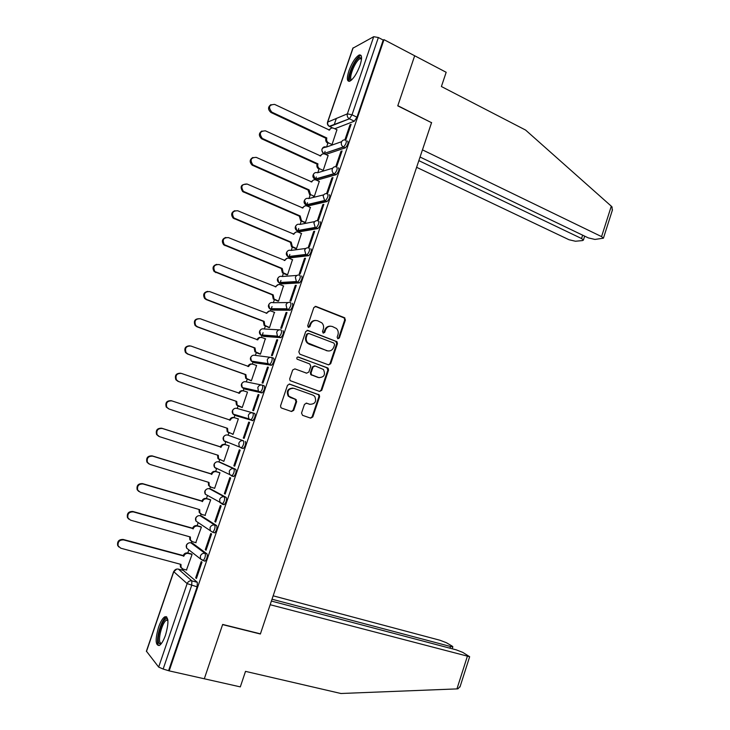 <?xml version="1.0" encoding="UTF-8"?>
<svg xmlns="http://www.w3.org/2000/svg" width="730" height="730" viewBox="0 0 730 730"><rect width="100%" height="100%" fill="white"/><g stroke="black" fill="none" stroke-linecap="round" stroke-linejoin="round"><path stroke-width="1.09" d="M337.853 338.775L339.34 338.008L345.409 319.977L344.414 317.669L316.026 306.454L313.845 307.54L307.668 325.79L308.379 327.423L309.912 326.657L310.706 324.293C312.148 321.081 314.475 319.913 317.678 320.789L321.802 322.824C323.499 324.604 324.001 326.712 323.299 329.157L322.505 331.511L323.207 333.135L324.722 332.369L325.516 330.015C326.94 326.821 329.239 325.653 332.396 326.52L336.421 328.491C338.136 330.252 338.638 332.369 337.944 334.824L337.151 337.16L337.853 338.775M337.817 338.757L338.638 337.954L344.688 319.959L344.195 317.952L315.104 306.372M308.398 327.432L310.04 324.266L310.706 324.293M323.198 333.135L324.823 329.978L325.516 330.015M204.29 560.987L205.057 561.197C207.028 558.788 207.676 556.36 207.019 553.906L192.638 543.266M213.808 532.608L214.684 532.854C216.682 530.418 217.339 528.009 216.646 525.609L201.945 516.21M223.207 504.311L224.256 504.631C226.3 502.167 226.966 499.767 226.245 497.431L211.216 489.255M231.574 475.996L233.801 476.517C235.881 474.026 236.547 471.635 235.799 469.363L220.451 462.409M360.045 65.326C362.317 57.907 362.034 54.467 359.196 54.987C355.492 57.223 352.052 62.515 348.894 70.865C346.595 78.265 346.878 81.724 349.743 81.222C353.411 79.032 356.842 73.73 360.045 65.326M165.518 635.091C168.94 622.781 168.703 616.686 164.788 616.813C162.626 618.164 160.554 621.631 158.574 627.207C155.125 639.425 155.362 645.521 159.304 645.512C161.449 644.161 163.52 640.684 165.518 635.091M301.536 413.052L302.558 415.334L310.624 418.135L312.796 416.967L319.603 396.728L319.247 394.884L289.728 384.117L287.51 385.267L280.566 405.77L280.868 407.55L281.607 408.079L291.526 411.51L293.725 410.342L296.672 401.609L295.65 399.31L288.843 396.253C286.826 391.024 288.505 388.378 293.889 388.323L312.905 395.103L314.676 396.308C316.802 401.491 315.177 404.155 309.803 404.301L306.655 403.188L304.474 404.347L301.536 413.052M420.06 157.032L588.298 237.889L594.95 239.431L603.418 238.19L601.566 236.62L611.302 206.179L525.591 130.059L441.404 86.523L446.176 72.288L414.676 55.763L397.759 105.85L431.549 122.695L260.427 633.841L222.659 624.433L204.309 678.781L169.178 670.879L383.989 39.657L383.213 40.059L378.359 37.522L352.024 114.802L349.405 118.807L329.221 126.345M431.375 122.613L397.823 105.686L414.676 55.763L383.989 39.657M328.546 364.863L330.69 363.741L337.442 343.657L336.995 341.704L307.914 330.407L305.724 331.511L298.835 351.86L299.857 354.187L328.546 364.863L329.996 363.659L336.74 343.602L335.754 341.302L307.093 330.316M328.536 370.137L321.757 390.304L319.603 391.444L290.056 380.604L289.719 378.76L292.684 370.019L294.884 368.878L306.637 373.167L308.827 372.035L310.77 366.268L309.748 363.96L297.083 359.142C296.49 357.755 296.909 357.052 298.351 357.034L328.135 368.239L328.536 370.137L327.852 370.046L321.081 390.176L321.757 390.304M183.294 570.422L197.346 582.312L191.908 580.879L191.661 585.414L163.155 669.045L158.656 667.083L146.411 651.169L173.667 571.563M336.375 118.333L334.148 124.839M328.08 142.596L326.575 146.995M325.078 151.375L324.33 153.574M319.229 168.484L317.787 172.7M316.318 176.998L315.533 179.306M310.35 194.472L308.973 198.505M307.531 202.712L306.7 205.13M306.655 205.276L306.472 205.823M304.702 222.568L300.614 220.725L299.346 216.144L300.167 215.97L301.435 220.56L300.121 224.402M298.707 228.517L297.84 231.063M297.794 231.182L297.539 231.948M292.319 247.215L291.233 250.399M289.856 254.432L288.943 257.088M288.907 257.188L288.569 258.174M286.89 274.863L283.377 273.449L282.309 276.497M280.968 280.429L280.019 283.204M279.982 283.295L279.572 284.499M274.361 299.756L273.358 302.695M272.044 306.536L271.058 309.42M271.031 309.502L270.538 310.925M265.328 326.182L264.37 328.984M263.083 332.734L262.061 335.745M262.043 335.8L261.477 337.452M260.053 354.096L256.285 352.718L255.345 355.373M253.018 362.199L252.37 364.078M247.16 379.335L246.293 381.872M243.957 388.707L243.236 390.796M242.241 407.495L238.044 406.062L237.204 408.462M234.868 415.306L234.093 417.569L234.677 417.752M226.838 428.108L227.194 431.64L228.873 432.899L228.079 435.153M225.917 441.477L224.904 444.442M219.648 459.818L218.927 461.926M216.719 468.395L215.679 471.416M210.386 486.91L209.738 488.808M207.475 495.442L206.426 498.499M201.088 514.112L200.513 515.791M198.186 522.598L197.136 525.682L197.793 526.12C195.677 525.746 194.153 526.595 193.222 528.657L133.362 511.894C129.091 511.785 127.285 513.811 127.951 517.962L130.506 520.143L190.366 536.988L190.466 540.1L192.464 541.706L196.069 542.718M191.753 541.414L191.26 542.883M188.86 549.882L187.811 552.975M182.391 568.825L181.962 570.066M166.066 616.585L165.893 617.078M169.178 670.879L163.155 669.045M383.213 40.059L356.961 117.201L354.333 121.189L334.76 128.745M327.597 121.974L352.836 48.235L373.705 36.692L378.359 37.522M345.08 139.95L345.892 139.667L351.112 124.355L350.026 124.766L350.838 125.149M341.001 151.274L335.773 166.613L336.822 166.303L342.06 150.928L341.001 151.274L341.813 151.657M319.886 168.876L318.718 168.977C317.112 167.845 316.555 166.321 317.048 164.396L317.897 164.122C317.404 166.057 317.97 167.581 319.567 168.712L323.207 170.391L328.108 155.563M331.931 177.892L326.684 193.286L327.715 193.03L332.971 177.6L331.931 177.892L332.743 178.257M313.407 196.498L314.338 196.379L319.256 181.451M322.833 204.61L317.559 220.068L318.572 219.867L323.855 204.373L322.833 204.61L323.655 204.966M304.529 222.495L305.441 222.422L310.369 207.429M313.69 231.428L308.407 246.95L309.401 246.813L314.694 231.255L313.69 231.428L314.521 231.775M295.613 248.583L296.508 248.565L301.444 233.509M304.519 258.347L299.209 273.933L300.185 273.86L305.505 258.238L304.519 258.347L305.35 258.694M286.671 274.772L287.547 274.818L292.474 259.688M295.312 285.375L289.983 301.015L290.941 301.006L296.28 285.33L295.312 285.375L296.152 285.713M277.692 301.061L278.55 301.161L283.468 285.959M286.069 312.513L280.721 328.217L281.652 328.263L287.018 312.531L286.069 312.513L286.908 312.841M268.676 327.451L269.525 327.606L274.416 312.33M276.789 339.751L271.423 355.519L272.336 355.629L277.719 339.833L276.789 339.751L277.637 340.07M259.634 353.94L260.455 354.15L265.3 338.784M267.472 367.099L262.079 382.931L262.973 383.104L268.385 367.245L267.472 367.099L268.321 367.409M250.545 380.531L251.357 380.795L256.613 365.411L256.084 365.329M258.119 394.556L252.708 410.442L253.584 410.689L259.004 394.757L258.119 394.556L258.977 394.857M241.429 407.221L242.223 407.541L247.497 392.092L243.984 390.97C241.922 390.486 240.435 391.253 239.522 393.269L181.368 373.404C176.76 373.267 175.127 375.43 176.477 379.892L178.567 381.498L236.73 401.436L237.159 405.104L242.251 407.459M249.596 422.387L248.729 422.113L249.596 422.405L244.148 438.374L243.3 438.064L244.148 438.374M238.354 418.883L237.533 418.628L238.345 418.901L233.053 434.387L232.25 434.104L233.062 434.368M233.846 465.804L234.686 466.178L240.152 450.127L239.303 449.789L233.846 465.804L234.722 466.078M229.138 445.866L225.607 444.725C223.526 444.278 222.029 445.081 221.108 447.116L162.279 428.474C157.826 428.337 156.111 430.435 157.151 434.77L159.45 436.631L218.288 455.347L218.571 458.778L223.855 461.342L229.165 445.784L228.344 445.555M224.365 493.644L225.178 494.082L230.671 477.967L229.84 477.566L224.365 493.644L225.242 493.909M214.155 488.151L214.611 488.397L219.949 472.775L219.137 472.492M214.839 521.594L215.633 522.105L221.144 505.927L220.341 505.461L214.839 521.594L215.724 521.85M205.011 515.353L210.696 499.877L209.902 499.539M205.276 549.663L206.052 550.237L211.59 533.995L210.797 533.457L205.276 549.663L206.161 549.909M195.768 542.636L201.407 527.078L200.631 526.686M195.686 577.841L196.434 578.479L201.991 562.173L201.225 561.571L195.686 577.841L196.571 578.078M186.469 570.011L192.081 554.389L191.324 553.933M227.879 435.08L243.446 440.792C244.221 443.01 243.546 445.382 241.42 447.91L239.239 446.632L238.81 443.256C239.759 441.148 241.311 440.327 243.446 440.792L227.879 435.08C225.816 434.642 224.329 435.427 223.416 437.434L223.827 440.664L225.534 441.942L225.15 441.175M252.37 420.681L248.839 418.837L248.328 415.343C249.277 413.244 250.81 412.441 252.936 412.924L254.797 413.554C255.609 415.717 254.925 418.08 252.762 420.635L236.456 415.845L234.659 415.233L234.257 414.421M262.49 385.203L264.242 385.814C265.081 387.922 264.388 390.267 262.179 392.868L245.545 389.254L243.756 388.634L243.327 387.803M271.971 357.581L273.64 358.193C274.507 360.237 273.814 362.573 271.569 365.21L254.588 362.774L252.37 361.304M283.012 330.672C283.906 332.661 283.204 334.988 280.913 337.652L263.603 336.384L261.376 334.933M292.347 303.26C293.268 305.195 292.557 307.512 290.221 310.223L272.591 310.104L270.355 308.68M301.636 275.958C302.594 277.829 301.873 280.137 299.492 282.893L281.534 283.915L279.298 282.556M310.898 248.766C311.874 250.582 311.153 252.881 308.726 255.673L290.449 257.827L288.213 256.549M320.123 221.674C321.127 223.426 320.388 225.725 317.915 228.563L299.327 231.839L297.101 230.662M329.312 194.691C330.343 196.388 329.595 198.679 327.077 201.553L308.179 205.942L305.97 204.884M338.455 167.809C339.514 169.451 338.766 171.742 336.202 174.662L316.993 180.146L314.794 179.124M347.571 141.036C348.657 142.624 347.9 144.905 345.281 147.871L325.772 154.441L323.554 153.41M332.022 144.576L336.922 129.776M350.026 124.766L344.87 139.914M241.01 447.955L243.3 448.521C245.426 445.993 246.092 443.621 245.316 441.404M226.975 441.887L227.34 442.526M316.519 179.927L316.993 180.146M168.712 670.295L197.118 586.847L197.346 582.312M353.137 47.815L327.797 121.828C327.305 123.899 327.952 125.478 329.75 126.573L349.396 118.807L354.333 121.189L349.405 118.807C347.535 117.667 346.869 116.015 347.38 113.844L373.705 36.692M248.729 422.113L243.3 438.064M330.462 326.173C327.788 326.064 325.909 327.323 324.823 329.978M315.661 320.443C312.988 320.351 311.117 321.629 310.04 324.266M334.623 344.688L333.929 343.073L308.863 333.491L307.33 334.267L306.49 336.758C305.797 339.112 306.244 341.175 307.832 342.945L326.921 350.701C330.088 351.522 332.378 350.345 333.793 347.151L334.623 344.688M308.197 333.446L306.664 334.221L307.33 334.267M327.852 350.957L309.091 344.159L307.166 342.89C305.587 341.129 305.14 339.067 305.824 336.712L306.664 334.221M319.494 391.408L321.081 390.176M294.884 368.878L306.591 373.158M297.767 356.979L327.542 367.847M318.718 377.574C324.156 377.419 325.735 374.727 323.426 369.49L315.177 365.967L313.006 367.099L311.062 372.848L311.436 374.727L319.147 377.711M314.502 365.876L312.33 366.998L313.006 367.099M318.043 377.465L310.77 374.618L310.396 372.747L312.33 366.998M327.852 370.046L326.848 367.756M309.949 404.347L306.162 403.097M292.949 388.095C287.748 388.433 286.169 391.107 288.204 396.116L290.75 397.585M291.297 411.437L293.086 410.178L296.024 401.463L295.002 399.164L290.111 397.439M310.369 418.044L312.13 416.793L318.928 396.591L318.572 394.748L289.162 384.016M328.728 142.998L327.733 143.244C326.009 142.131 325.398 140.571 325.89 138.545L326.757 138.225C326.264 140.251 326.876 141.821 328.6 142.925L332.031 144.54M337.059 129.84L333.765 128.27C331.812 127.577 330.407 128.188 329.531 130.113L274.626 104.408C268.987 104.655 268.038 107.219 271.779 112.119L326.839 137.979M325.972 138.298L270.994 112.502C267.773 109.619 267.755 107 270.958 104.627M328.819 130.059L330.918 128.361M328.245 155.627L324.932 154.094C322.979 153.428 321.565 154.048 320.68 155.983L265.455 130.843C259.926 131.008 258.894 133.544 262.344 138.445L317.979 163.876M317.13 164.15L261.586 138.773C258.548 135.771 258.666 133.179 261.951 130.989M319.959 155.937L322.222 154.139M311.007 194.855L309.675 194.8L308.17 190.347L309.091 189.873L310.515 194.591L314.347 196.333M324.065 200.631L324.522 200.522M319.411 181.514L316.072 180.018C314.11 179.37 312.686 180.009 311.801 181.943L256.257 157.379C250.837 157.479 249.715 159.98 252.89 164.861L309.091 189.873M308.252 190.101L252.151 165.135C249.295 162.023 249.56 159.459 252.927 157.452M311.071 181.907L313.517 180.009M611.302 206.179L612.032 206.918L612.26 210.514M416.62 167.307L569.008 239.732L575.441 241.238L582.476 240.581L583.425 240.079L581.564 238.537L582.64 235.17M418.847 160.636L581.564 238.537M431.613 122.531L422.46 149.869L601.566 236.62M460.192 686.319L457.965 688.81L456.943 688.901L340.91 693.5L245.508 671.372L240.316 686.884L204.309 678.781L222.595 624.615L260.373 634.014L270.173 604.723L469.655 656.726L462.738 652.364L456.186 649.837L271.405 601.064M449.99 648.203L450.538 646.497L452.865 646.798L452.262 646.178L446.349 642.692L440.017 640.265L273.157 595.817M450.538 646.497L272.016 599.22M351.367 80.163C345.81 82.152 353.74 60.033 359.479 57.533L361.587 58.117M361.551 58.765L359.963 58.756C355.099 60.827 347.863 79.488 351.823 79.743M361.14 55.553L360.045 55.872C354.661 58.181 346.139 78.229 349.177 81.368M161.12 643.869L159.24 643.623C155.353 639.763 163.547 615.217 167.407 619.131L167.8 619.597M167.882 620.181L166.495 620.199C162.343 621.869 157.443 640.11 160.427 642.929L161.494 643.385M166.787 617.014L166.166 617.242C161.029 619.323 154.952 641.889 158.62 645.43M310.533 207.502L307.184 206.043C305.204 205.413 303.771 206.07 302.886 208.013L247.023 184.015C241.721 184.06 240.517 186.515 243.409 191.369L300.167 215.97M300.614 220.725L305.459 222.376M299.346 216.144L242.688 191.598C239.796 186.752 240.991 184.307 246.293 184.252M302.147 207.977L304.793 205.979M295.814 248.665L291.526 246.731L290.403 242.287L291.206 242.168L292.329 246.621L296.526 248.519M301.627 233.591L298.26 232.158C296.271 231.547 294.829 232.222 293.935 234.175L237.752 210.76C232.56 210.751 231.273 213.16 233.91 217.987L291.206 242.168M290.403 242.287L233.208 218.161C230.716 214.793 231.273 212.293 234.868 210.678M293.186 234.148L296.051 232.049M284.171 273.385L282.41 272.847L281.342 268.786L282.209 268.457L283.194 272.783L287.565 274.754M292.684 259.771L289.299 258.384C287.291 257.79 285.85 258.475 284.955 260.446L228.454 237.597C223.362 237.56 222.011 239.924 224.393 244.696L282.209 268.457M281.424 268.53L223.699 244.824C221.4 241.32 222.112 238.865 225.835 237.451M284.198 260.418L287.301 258.228M277.947 301.161L273.266 299.054L272.418 294.874L273.184 294.856L274.042 299.045L278.577 301.098M283.714 286.06L280.302 284.7C278.285 284.125 276.834 284.828 275.94 286.808L219.109 264.552C214.127 264.479 212.704 266.797 214.848 271.514L273.184 294.856M272.418 294.874L214.182 271.587C212.056 267.937 212.932 265.528 216.801 264.351M275.183 286.79L278.531 284.517M268.996 327.569L264.105 325.361L263.366 321.319L264.123 321.346L264.853 325.407L269.543 327.533M274.699 312.44L271.268 311.117C269.251 310.569 267.791 311.281 266.888 313.27L209.729 291.608C204.847 291.507 203.369 293.779 205.294 298.442L206.955 299.601L264.123 321.346M263.366 321.319L206.298 299.619L204.637 298.46C202.694 294.655 203.734 292.292 207.767 291.361M266.888 313.27L266.131 313.252L269.753 310.916M257.024 352.809L254.907 351.778L254.204 348.119L255.026 347.945L255.646 351.869L260.482 354.077M265.656 338.921L262.207 337.634C260.172 337.105 258.703 337.835 257.799 339.833L200.312 318.764C195.53 318.645 193.998 320.881 195.713 325.48L197.529 326.794L255.026 347.945M254.286 347.863L196.89 326.748L195.074 325.443C193.359 320.853 194.892 318.618 199.664 318.736M257.033 339.833L257.06 339.769C257.818 337.99 259.113 337.214 260.948 337.424M251.193 380.759L245.7 378.295L245.171 374.508L245.901 374.636L246.421 378.432L251.385 380.713M256.577 365.502L253.109 364.252C251.065 363.741 249.587 364.498 248.684 366.496L190.858 346.029C186.168 345.901 184.581 348.101 186.104 352.626L188.066 354.096L245.901 374.636M245.171 374.508L187.446 353.995L185.484 352.535C183.923 348.374 185.32 346.13 189.672 345.792M247.908 366.515L247.954 366.378C248.784 364.489 250.171 363.713 252.124 364.06M238.756 406.263L236.456 404.913L235.936 401.509L236.73 401.436M236.027 401.254L177.965 381.343L175.875 379.746C174.516 375.393 176.085 373.222 180.602 373.222M238.746 393.287L238.81 393.096C239.723 391.088 241.21 390.322 243.263 390.805L243.282 390.815M238.318 418.974L234.814 417.797C232.742 417.332 231.255 418.117 230.333 420.142L171.842 400.889C167.316 400.743 165.646 402.878 166.832 407.267L169.031 409.01L227.532 428.337L227.879 431.886L233.089 434.304M168.886 408.955L166.248 407.066C165.062 402.677 166.732 400.56 171.249 400.697L171.842 400.889M229.558 420.17L229.64 419.914C230.552 417.898 232.049 417.113 234.111 417.578M219.666 459.827L217.896 458.476L217.595 455.128M158.702 436.303L156.585 434.505C155.545 430.189 157.251 428.09 161.704 428.227L220.433 446.833C221.354 444.807 222.851 444.013 224.922 444.451L225.607 444.725M229.156 445.82L224.922 444.451M220.341 447.098L221.017 447.371M210.158 486.764L208.579 485.423L208.324 482.238M219.922 472.858L216.372 471.753C214.282 471.334 212.768 472.146 211.846 474.19L152.679 456.168C148.29 456.04 146.547 458.112 147.451 462.382L149.842 464.362L209.017 482.457L209.236 485.779L211.089 487.22L214.647 488.297M148.728 463.824L146.903 462.063C146 457.801 147.743 455.739 152.123 455.867L211.189 473.861C212.111 471.817 213.616 471.005 215.706 471.425L216.372 471.753M219.776 472.693L215.706 471.425M211.098 474.117L211.755 474.454M200.641 513.801L199.226 512.478L199.007 509.458M210.669 499.95L207.101 498.882C204.993 498.49 203.478 499.32 202.548 501.373L143.043 483.981C138.709 483.862 136.939 485.906 137.714 490.113L140.187 492.193L199.71 509.668L199.865 512.88L201.79 514.413L205.376 515.453M138.736 491.427L137.185 489.739C136.41 485.541 138.18 483.497 142.505 483.616L201.909 500.99C202.831 498.937 204.345 498.106 206.453 498.508L207.101 498.882M210.331 499.667L206.453 498.508M201.818 501.245L202.456 501.638M191.096 540.93L189.846 539.643L189.654 536.796L190.275 537.253M201.38 527.151L197.793 526.12M128.754 519.13L127.44 517.534C126.774 513.391 128.58 511.374 132.842 511.474L192.592 528.219C193.523 526.157 195.047 525.317 197.155 525.691L200.96 526.777M192.501 528.483L193.131 528.921M192.054 554.453L188.45 553.468C186.314 553.112 184.781 553.979 183.85 556.05L123.644 539.917C119.428 539.826 117.594 541.833 118.16 545.93L120.779 548.203L180.985 564.409L181.04 567.429L183.102 569.108L186.725 570.084M181.542 568.168L180.438 566.909L180.273 564.217M118.771 546.943L117.667 545.438C117.101 541.35 118.935 539.361 123.142 539.452L183.239 555.557C184.17 553.486 185.703 552.628 187.829 552.975L188.45 553.468M191.598 554.006L187.829 552.975M183.148 555.822L183.759 556.315M338.638 337.954L339.34 338.008M309.237 326.62L309.912 326.657M324.038 332.323L324.722 332.369M190.758 542.755L205.103 553.377C205.76 555.831 205.103 558.258 203.141 560.667L200.549 558.979L200.367 556.05C201.334 553.906 202.913 553.011 205.103 553.377L207.019 553.906M192.893 543.339L191.05 542.819C188.942 542.463 187.418 543.312 186.497 545.365L186.67 548.166L188.532 549.617M200.084 515.672L214.748 525.062C215.432 527.452 214.775 529.87 212.768 532.307L210.267 530.71L210.039 527.68C210.997 525.545 212.567 524.669 214.748 525.062L216.646 525.609M202.146 516.265L200.303 515.736C198.213 515.353 196.698 516.183 195.777 518.227L196.005 521.129L197.684 522.26M209.373 488.708L224.347 496.856C225.068 499.192 224.402 501.592 222.358 504.065L219.958 502.568L219.666 499.43C220.624 497.303 222.185 496.446 224.347 496.856L226.245 497.431M211.353 489.301L209.528 488.744C207.448 488.343 205.942 489.164 205.02 491.199L205.303 494.201L206.855 495.086M218.635 461.834L233.919 468.769C234.659 471.042 233.992 473.432 231.912 475.933L229.612 474.536L229.257 471.288C230.215 469.171 231.766 468.332 233.919 468.769L235.799 469.363M220.533 462.437L218.717 461.862C216.646 461.442 215.149 462.236 214.237 464.262L214.583 467.383L216.372 468.751L216.016 468.067M183.604 570.513L178.366 569.108L191.908 580.879C189.7 580.533 188.103 581.445 187.136 583.608L173.786 571.709L146.456 651.516M158.656 667.083L187.136 583.608L197.118 586.847M332.707 127.978L329.75 126.573C327.788 125.679 327.049 124.21 327.533 122.156L347.38 113.844L352.024 114.802L356.961 117.201M223.791 504.64L222.066 504.129M252.936 412.924C253.739 415.078 253.054 417.441 250.901 420.005L234.659 415.233L233.053 414.056L232.56 410.716C233.463 408.709 234.941 407.933 236.995 408.408L252.598 412.824M261.824 392.923L243.756 388.634L242.241 387.557L241.666 384.089C242.57 382.091 244.039 381.334 246.083 381.827L261.477 384.975M271.241 365.265L252.817 362.126L251.412 361.158L250.737 357.563C251.64 355.574 253.1 354.844 255.135 355.346L270.328 357.326M280.612 337.716L278.787 337.032L261.842 335.727L260.555 334.869L259.78 331.137C260.674 329.166 262.134 328.445 264.151 328.974L279.179 329.86M289.956 310.277L288.14 309.575L270.83 309.42L269.68 308.68L268.786 304.821C269.68 302.85 271.122 302.138 273.13 302.695L288.04 302.567M299.263 282.948L297.448 282.218L279.791 283.222L278.778 282.583L277.756 278.595C278.641 276.634 280.083 275.94 282.081 276.515L296.918 275.438M308.525 255.728L306.728 254.98L288.715 257.115L287.848 256.595L286.689 252.461C287.584 250.518 289.016 249.843 290.996 250.436L305.815 248.446M317.76 228.609L315.971 227.842L297.603 231.1L296.891 230.698L295.595 226.437C296.48 224.502 297.904 223.836 299.875 224.448L314.749 221.591M326.958 201.599L325.178 200.814L306.463 205.194L304.465 200.504C305.35 198.578 306.764 197.93 308.726 198.56L323.7 194.846M336.119 174.689L334.349 173.886L315.287 179.379L313.307 174.671C314.183 172.754 315.597 172.125 317.541 172.773L332.67 168.21M345.244 147.889L343.483 147.068L323.883 153.565C322.213 152.451 321.62 150.909 322.113 148.938C322.979 147.022 324.385 146.411 326.328 147.077L341.64 141.675M345.819 140.206C346.896 141.793 346.139 144.075 343.529 147.049L343.282 146.958C341.558 145.799 340.946 144.193 341.457 142.131C342.361 140.142 343.812 139.494 345.819 140.206M336.694 166.997C337.744 168.639 336.995 170.929 334.431 173.859L333.966 173.676C332.36 172.508 331.803 170.929 332.305 168.968C333.218 166.969 334.678 166.312 336.694 166.997M327.533 193.897C328.564 195.594 327.816 197.885 325.297 200.768L324.622 200.494L323.125 195.914C324.038 193.906 325.507 193.231 327.533 193.897M318.335 220.898C319.338 222.659 318.599 224.959 316.126 227.796L315.241 227.413L313.9 222.969C314.822 220.944 316.3 220.259 318.335 220.898M309.1 248.008C310.077 249.824 309.347 252.124 306.919 254.925L305.834 254.432L304.647 250.125C305.56 248.1 307.047 247.388 309.1 248.008M299.838 275.228C300.778 277.099 300.057 279.407 297.685 282.163L296.398 281.561L295.349 277.391C296.271 275.347 297.767 274.626 299.838 275.228M290.531 302.548C291.443 304.474 290.732 306.801 288.396 309.511L286.945 308.79L286.023 304.766C286.945 302.713 288.45 301.974 290.531 302.548M281.187 329.978C282.072 331.968 281.369 334.294 279.079 336.968L277.455 336.138L276.652 332.241C277.582 330.179 279.097 329.422 281.187 329.978M271.806 357.517C272.664 359.562 271.971 361.898 269.726 364.535L267.946 363.586L267.253 359.835C268.184 357.764 269.708 356.988 271.806 357.517M262.389 385.166C263.22 387.265 262.535 389.619 260.327 392.22L258.402 391.152L257.809 387.53C258.748 385.449 260.272 384.655 262.389 385.166M178.02 569.035L178.366 569.108C176.24 568.77 174.716 569.637 173.786 571.709L176.724 569.081M315.351 306.454L316.026 306.454M343.702 317.65L344.414 317.669M344.688 319.959L345.409 319.977M307.248 330.371L307.914 330.407M335.754 341.302L336.448 341.357M336.74 343.602L337.442 343.657M329.996 363.659L330.69 363.741M305.824 336.712L306.49 336.758M309.091 344.159L309.757 344.213M326.237 350.637L326.921 350.701M305.979 373.066L306.637 373.167M297.831 356.97L298.351 357.034M310.396 372.747L311.062 372.848M311.409 375.047L312.075 375.156M309.146 404.146L309.803 404.301M295.002 399.164L295.65 399.31M296.024 401.463L296.672 401.609M293.086 410.178L293.725 410.342M289.226 384.016L289.728 384.117M317.915 394.31L318.59 394.446M318.928 396.591L319.603 396.728M312.13 416.793L312.796 416.967M325.89 138.545L326.757 138.225M271.149 112.575L271.925 112.192M317.048 164.396L317.897 164.122M261.988 138.983L262.754 138.654M308.17 190.347L309 190.129M252.799 165.5L253.538 165.217M456.943 688.901L467.319 656.434M299.263 216.39L300.076 216.217M301.271 221.099L302.092 220.934M243.565 192.118L244.295 191.89M290.312 242.543L291.115 242.415M292.338 247.224L293.15 247.105M293.451 234.257L293.935 234.175M234.303 218.836L235.014 218.662M281.342 268.786L282.127 268.713M284.399 260.5L284.955 260.446M225.004 245.654L225.698 245.535M272.327 295.13L273.102 295.102M274.38 299.765L275.155 299.756M275.292 286.835L275.94 286.808M215.669 272.582L216.345 272.518M263.284 321.574L264.032 321.601M265.346 326.191L266.103 326.228M206.298 299.619L206.955 299.601M254.204 348.119L254.943 348.201M257.06 339.769L257.799 339.833M196.89 326.748L197.529 326.794M245.088 374.764L245.809 374.901M247.178 379.345L247.908 379.481M247.954 366.378L248.684 366.496M187.446 353.995L188.066 354.096M235.936 401.509L236.639 401.701M238.81 393.096L239.522 393.269M177.965 381.343L178.567 381.498M226.747 428.364L227.441 428.601M228.873 432.899L229.393 433.082M229.64 419.914L230.333 420.142M217.531 455.31L218.206 455.602M220.433 446.833L221.108 447.116M161.704 428.227L162.279 428.474M208.278 482.366L208.935 482.712M211.189 473.861L211.846 474.19M152.123 455.867L152.679 456.168M198.989 509.531L199.618 509.932M201.909 500.99L202.548 501.373M142.505 483.616L143.043 483.981M192.592 528.219L193.222 528.657M132.842 511.474L133.362 511.894M180.401 564.254L180.894 564.673M183.239 555.557L183.85 556.05M123.142 539.452L123.644 539.917M166.294 617.178L164.788 616.813M345.281 147.871L343.282 146.958L323.883 153.565C320.552 149.896 321.355 147.743 326.301 147.086M336.202 174.662L333.966 173.676L314.913 179.179C312.65 177.673 312.294 175.83 313.854 173.667M327.077 201.553L324.622 200.494L305.916 204.893C303.78 203.323 303.498 201.507 305.058 199.436M317.915 228.563L315.241 227.413L296.891 230.698C294.874 229.083 294.665 227.286 296.243 225.296M308.726 255.673L305.834 254.432L287.848 256.595C285.95 254.934 285.795 253.155 287.401 251.257M299.492 282.893L296.398 281.561L278.778 282.583C276.989 280.886 276.907 279.125 278.531 277.3M290.221 310.223L286.945 308.79L269.68 308.68C267.992 306.928 267.983 305.186 269.644 303.443M280.913 337.652L277.455 336.138L260.555 334.869C258.968 333.081 259.031 331.347 260.729 329.668M271.569 365.21L267.946 363.586L251.412 361.158C249.915 359.324 250.043 357.6 251.795 355.984M262.179 392.868L258.402 391.152L242.241 387.557C240.827 385.668 241.028 383.943 242.853 382.401M252.762 420.635L248.839 418.837L233.053 414.056C231.711 412.103 231.994 410.388 233.892 408.9M243.3 448.521L223.827 440.664C222.559 438.639 222.924 436.914 224.922 435.491M233.801 476.517L214.583 467.383C213.379 465.265 213.835 463.532 215.952 462.181M224.256 504.631L205.303 494.201C204.163 491.983 204.719 490.231 206.982 488.972M214.684 532.854L212.768 532.307L196.005 521.129C194.919 518.784 195.594 517.023 198.022 515.855M205.057 561.197L200.549 558.979L186.67 548.166C185.648 545.666 186.451 543.896 189.07 542.855M344.195 317.952L344.907 317.97M336.293 341.649L336.995 341.704M307.166 342.89L307.832 342.945M310.77 374.618L311.436 374.727M327.451 368.148L328.135 368.239M288.204 396.116L288.843 396.253M295.705 399.648L296.353 399.794M318.572 394.748L319.247 394.884M327.733 143.244L328.6 142.925M270.994 112.502L271.779 112.119M318.718 168.977L319.567 168.712M261.586 138.773L262.344 138.445M309.675 194.8L310.515 194.591M252.151 165.135L252.89 164.861M583.425 240.079L584.684 236.155M603.418 238.19L612.497 209.775M452.865 646.798L452.226 648.797M459.973 687.003L469.655 656.726M361.578 58.382L361.405 57.779M361.505 59.276L360.246 58.628M167.909 620.546L166.495 620.199M167.864 620.016L167.407 619.131M242.688 191.598L243.409 191.369M291.526 246.731L292.329 246.621M233.208 218.161L233.91 217.987M282.41 272.847L283.194 272.783M223.699 244.824L224.393 244.696M273.266 299.054L274.042 299.045M214.182 271.587L214.848 271.514M264.105 325.361L264.853 325.407M204.637 298.46L205.294 298.442M254.907 351.778L255.646 351.869M195.074 325.443L195.713 325.48M245.7 378.295L246.421 378.432M185.484 352.535L186.104 352.626M236.456 404.913L237.159 405.104M175.875 379.746L176.477 379.892M227.194 431.64L227.879 431.886M166.248 407.066L166.832 407.267M217.896 458.476L218.571 458.778M156.585 434.505L157.151 434.77M208.579 485.423L209.236 485.779M146.903 462.063L147.451 462.382M199.226 512.478L199.865 512.88M137.185 489.739L137.714 490.113M189.846 539.643L190.466 540.1M127.44 517.534L127.951 517.962M180.438 566.909L181.04 567.429M117.667 545.438L118.16 545.93"/></g></svg>
